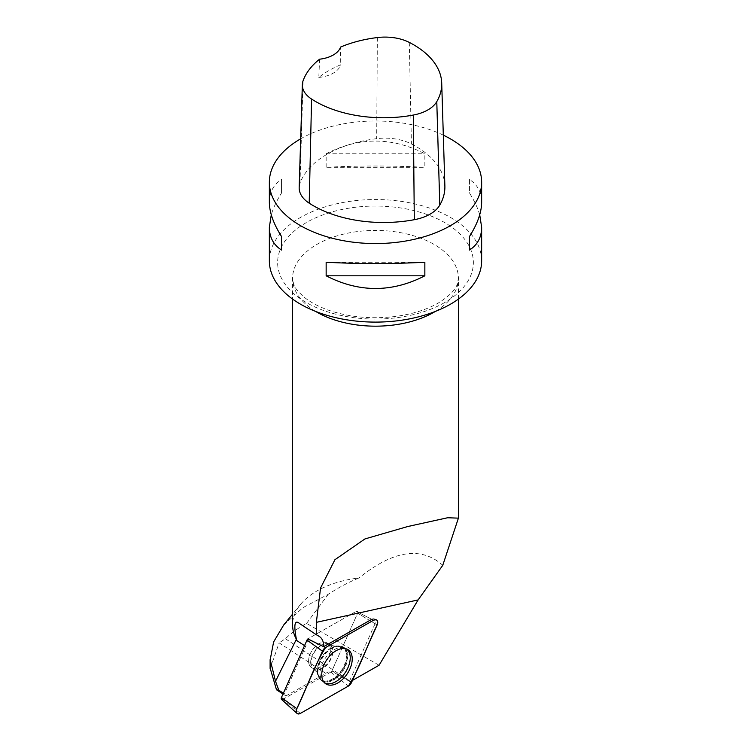 <?xml version="1.0" encoding="UTF-8"?>
<svg xmlns="http://www.w3.org/2000/svg" width="751" height="751" viewBox="0 0 751 751"><rect width="100%" height="100%" fill="white"/><g stroke="black" fill="none" stroke-linecap="round" stroke-linejoin="round"><path stroke-width="0.56" stroke-dasharray="3.75 2.82" d="M310.088 666.24A14.598 8.89 123.2 0 0 311.524 667.592A14.598 8.89 123.2 0 0 326.948 660.251A14.598 8.89 123.2 0 0 327.511 643.166A14.598 8.89 123.2 0 0 312.998 649.202A14.598 8.89 123.2 0 0 310.088 666.24M376.42 619.857L374.392 618.946A4.928 2.995 123.2 0 1 375.068 623.724L357.607 613.182A2.037 1.239 123.2 0 0 357.326 611.211A2.037 1.239 123.2 0 0 356.246 611.352L308.22 638.688A2.037 1.239 -56.8 0 0 307.797 638.988A2.037 1.239 -56.8 0 1 308.229 638.688L356.246 611.352A2.037 1.239 -56.8 0 1 357.335 611.211A2.037 1.239 -56.8 0 1 357.617 613.192L332.017 670.671A2.037 1.239 -56.8 0 1 330.806 672.07L282.78 699.406A2.037 1.239 -56.8 0 1 281.494 699.425M282.996 694.018L285.943 695.952L283.362 693.211M283.709 624.992L302.888 607.69L328.29 594.257C338.87 587.395 349.112 581.959 359.016 577.96A82.92 47.876 0 0 0 300.522 604.424A82.92 47.876 0 0 0 292.58 624.879M270.238 668.428L279.119 642.856L325.681 673.328L285.943 695.952M379.067 665.255L306.577 623.405C298.269 627.92 291.21 633.037 285.408 638.754L279.119 642.856M306.577 623.405L328.29 594.257M308.595 660.974A14.598 8.89 123.2 0 0 311.515 667.592A14.598 8.89 123.2 0 0 326.948 660.242A14.598 8.89 123.2 0 0 327.502 643.166A14.598 8.89 123.2 0 0 315.523 646.367A14.598 8.89 123.2 0 0 308.595 660.974M325.681 673.328A21.225 12.927 -56.8 0 1 331.735 671.169A2.037 1.239 -56.8 0 0 332.008 670.671L349.468 681.213A4.928 2.995 -56.8 0 1 349.422 681.307A21.225 12.927 -56.8 0 1 350.633 681.448L352.444 680.415M377.133 624.973L357.617 613.192L332.008 670.671M307.797 638.988A21.225 12.927 -56.8 0 1 305.601 646.339L284.422 693.905M442.761 565.315C421.227 546.052 393.308 550.276 359.016 577.96M374.392 618.946A4.928 2.995 123.2 0 0 371.764 619.284L356.246 611.352L371.764 619.293M375.068 623.724L349.468 681.213M481.644 260.822A106.144 61.282 0 0 0 450.553 217.49A106.144 61.282 0 0 0 334.88 204.206A106.144 61.282 0 0 0 269.356 260.822M443.315 135.142A106.144 61.282 0 0 0 300.682 138.813M479.72 214.777C477.73 207.924 474.313 200.686 469.469 193.054L469.469 179.517C477.505 184.662 481.56 192.247 481.644 202.272M269.356 202.272C269.44 192.247 273.495 184.662 281.531 179.517L281.531 193.054C276.687 200.686 273.27 207.924 271.28 214.777M326.15 167.295L326.15 153.758C359.053 136.86 391.947 136.86 424.85 153.758L424.85 167.295C391.947 165.595 359.053 165.595 326.15 167.295L424.85 167.295M444.874 185.919A99.507 57.452 0 0 0 411.407 143.957A39.803 22.981 0 0 0 376.683 138.672A99.507 57.452 0 0 0 299.987 183.31A39.803 22.981 0 0 0 299.18 187.525M319.588 59.198L318.8 77.428A96.898 55.94 180 0 1 340.719 64.746L340.579 47.06M318.8 77.428A26.538 15.32 0 0 0 340.719 64.746M281.531 193.054L281.531 179.517M424.85 262.259L326.15 262.259M469.469 179.517L469.469 193.054M326.15 153.758L424.85 153.758M324.46 682.725A20.183 12.288 -56.8 0 1 323.55 682.105A20.183 12.288 -56.8 0 1 324.854 658.88A20.183 12.288 -56.8 0 1 345.62 648.385A20.183 12.288 -56.8 0 1 346.549 648.977M349.422 681.307L331.735 671.169M285.408 638.754L350.633 681.448M308.229 638.688L323.737 646.62L308.22 638.688M330.806 672.07L348.398 686.076M300.372 713.412L282.78 699.406M351.534 682.462L332.017 670.671M345.751 649.296A19.939 12.147 -56.8 0 1 341.452 672.99A19.939 12.147 -56.8 0 1 321.428 680.434A19.939 12.147 -56.8 0 1 322.714 657.482A19.939 12.147 -56.8 0 1 343.235 647.109A19.939 12.147 -56.8 0 1 345.751 649.296M344.831 649.127A19.573 11.922 123.2 0 0 335.65 646.423A19.573 11.922 123.2 0 0 317.757 673.75A19.573 11.922 123.2 0 0 337.19 676.097A19.573 11.922 123.2 0 0 344.831 649.127M331.351 646.104A14.598 8.89 -56.8 0 1 328.44 663.142A14.598 8.89 -56.8 0 1 313.937 669.169A14.598 8.89 -56.8 0 1 312.51 667.817A14.598 8.89 -56.8 0 1 315.42 650.788A14.598 8.89 -56.8 0 1 329.924 644.752A14.598 8.89 -56.8 0 1 331.351 646.104M315.636 311.43A82.92 47.876 180 0 1 292.58 278.292A82.92 47.876 180 0 1 316.866 244.441A82.92 47.876 180 0 1 407.23 234.068A82.92 47.876 180 0 1 458.42 278.292A82.92 47.876 180 0 1 435.364 311.43M409.304 42.413L411.407 143.957M377.349 37.55L376.683 138.672M303.085 80.77L299.987 183.31M444.705 302.512A97.865 56.503 180 0 1 280.968 277.185A97.865 56.503 180 0 1 400.827 207.98A97.865 56.503 180 0 1 444.705 302.512M310.67 662.326A14.598 8.89 123.2 0 0 313.589 668.944A14.598 8.89 123.2 0 0 329.022 661.603A14.598 8.89 123.2 0 0 329.576 644.527A14.598 8.89 123.2 0 0 317.607 647.728A14.598 8.89 123.2 0 0 310.67 662.326M317.204 670.925A19.535 11.894 123.2 0 0 317.42 673.534A19.535 11.894 123.2 0 0 332.289 679.092A19.535 11.894 123.2 0 0 346.352 657.604A19.535 11.894 123.2 0 0 335.312 646.198A19.535 11.894 123.2 0 0 317.204 670.925M317.607 671.507A19.901 12.119 123.2 0 0 321.071 680.153A19.901 12.119 123.2 0 0 337.546 676.51A19.901 12.119 123.2 0 0 347.384 656.252A19.901 12.119 123.2 0 0 342.832 646.893A19.901 12.119 123.2 0 0 326.694 651.943A19.901 12.119 123.2 0 0 317.607 671.507M299.884 623.762L319.053 636.304M304.54 645.644L305.601 646.339M323.55 682.105L321.071 680.153L317.42 673.572C318.086 673.628 316.809 672.089 313.589 668.944L313.937 669.169C317.157 672.323 318.433 673.872 317.767 673.797L321.428 680.434L325.286 683.476M327.511 643.166L329.924 644.752L335.65 646.423L343.235 647.109L347.572 649.427M300.522 604.424L292.58 614.14M458.42 299.076L458.42 278.292L457.312 284C455.472 289.905 449.117 296.251 438.255 303.038C427.488 309.252 414.186 313.599 398.349 316.077C372.825 319.569 349.149 317.466 327.314 309.759C318.415 306.446 311.121 302.587 305.432 298.185C297.236 290.806 293.772 288.262 292.58 278.292L292.58 299.076M413.839 525.212L441.635 519.082M345.62 648.385L342.832 646.893L335.35 646.189C335.669 646.771 333.744 646.217 329.576 644.527L327.502 643.166M299.396 623.424L319.419 636.529"/><path stroke-width="1.13" d="M297.049 713.45L281.494 699.425A2.037 1.239 -56.8 0 1 281.418 697.576L307.009 640.087A2.037 1.239 -56.8 0 1 307.807 638.998L323.662 646.667A4.928 2.995 -56.8 0 1 323.747 646.62L371.764 619.293A4.928 2.995 123.2 0 0 371.764 619.293L373.604 620.223L325.577 647.559A5.266 3.211 123.2 0 0 322.442 651.173L296.842 708.662A5.266 3.211 123.2 0 0 297.049 713.45A5.266 3.211 123.2 0 0 300.372 713.412L348.398 686.076A5.266 3.211 123.2 0 0 351.534 682.462L377.133 624.973A5.266 3.211 123.2 0 0 376.42 619.857A5.266 3.211 123.2 0 0 373.604 620.223M323.831 681.974A20.371 12.41 123.2 0 0 325.286 683.476A20.371 12.41 123.2 0 0 345.751 675.872A20.371 12.41 123.2 0 0 350.144 651.661A20.371 12.41 123.2 0 0 347.572 649.427A20.371 12.41 123.2 0 0 327.567 658.636A20.371 12.41 123.2 0 0 323.831 681.974M283.362 693.211L278.799 690.225L276.49 689.765L282.996 694.018M292.58 614.14L283.7 624.982L273.617 641.936L270.21 659.678L275.514 681.251L296.401 639.251A82.92 47.876 0 0 1 292.58 624.879L292.58 299.076M275.514 681.251L278.799 690.225M276.49 689.765L270.238 668.428M299.396 623.424L316.312 634.717L316.349 622.344L320.555 587.995L334.927 559.711L364.939 538.936L407.774 526.517L447.624 517.749L458.41 518.143L442.761 565.315L418.119 599.918L379.067 665.255L352.444 680.415M299.884 623.762C294.692 619.209 293.528 624.372 296.401 639.251M316.312 634.717L319.053 636.304A21.225 12.927 -56.8 0 1 319.419 636.529A21.225 12.927 -56.8 0 1 323.662 646.667M271.28 214.777L269.356 227.29L269.356 260.822A106.144 61.282 0 0 0 300.447 304.155A106.144 61.282 0 0 0 450.553 304.155A106.144 61.282 0 0 0 481.644 260.822L481.644 227.29L479.72 214.777M300.682 138.813A106.144 61.282 0 0 0 269.356 182.277A106.144 61.282 0 0 0 300.447 225.61A106.144 61.282 0 0 0 416.12 238.893A106.144 61.282 0 0 0 481.644 182.277A106.144 61.282 0 0 0 443.315 135.142M481.644 182.277L481.644 202.272C481.56 212.373 477.505 223.789 469.469 236.509L469.469 250.045C477.505 244.901 481.56 237.316 481.644 227.29M269.356 227.29C269.44 237.316 273.495 244.901 281.531 250.045L281.531 236.509C273.495 223.789 269.44 212.373 269.356 202.272L269.356 182.277M424.85 275.805L424.85 262.259C391.947 263.967 359.053 263.967 326.15 262.259L326.15 275.805C359.053 292.702 391.947 292.702 424.85 275.805L326.15 275.805M302.343 84.638L299.18 187.525A39.803 22.981 0 0 0 309.205 203.183A99.507 57.452 0 0 0 414.289 219.705A39.803 22.981 0 0 0 439.786 205.107A99.507 57.452 0 0 0 444.874 185.919L441.71 83.042A96.344 55.621 0 0 0 409.304 42.413A36.639 21.15 0 0 0 377.349 37.55A96.344 55.621 0 0 0 340.579 47.06A26.538 15.32 0 0 1 319.588 59.198A96.344 55.621 0 0 0 303.085 80.77A36.639 21.15 0 0 0 302.343 84.638A36.639 21.15 0 0 0 311.581 99.057A96.344 55.621 0 0 0 413.313 115.053A36.639 21.15 0 0 0 436.782 101.62A96.344 55.621 0 0 0 441.71 83.042M281.531 250.045L281.531 236.509M469.469 236.509L469.469 250.045M346.549 648.977A20.183 12.288 -56.8 0 1 350.229 657.876A20.183 12.288 -56.8 0 1 340.898 677.824A20.183 12.288 -56.8 0 1 324.46 682.725M348.38 686.085C360.208 667.461 367.201 645.071 377.133 624.973C378.363 620.617 377.18 619.04 373.594 620.232L325.596 647.55C313.758 666.175 306.774 688.573 296.842 708.662C295.612 713.018 296.786 714.605 300.372 713.403L348.38 686.085M323.737 646.62L325.577 647.559M281.418 697.576L296.842 708.662M322.442 651.173L307.009 640.087M435.364 311.43A82.92 47.876 180 0 1 434.134 312.153A82.92 47.876 180 0 1 316.349 311.843A82.92 47.876 180 0 1 315.636 311.43M316.349 622.344L418.119 599.918M413.313 115.053L414.289 219.705M311.581 99.057L309.205 203.183M436.782 101.62L439.786 205.107M295.969 640.03L304.54 645.644M270.107 668.428L270.107 659.678M458.42 299.076L458.42 518.143M407.784 526.545L413.839 525.212M441.635 519.082L447.624 517.758"/></g></svg>
